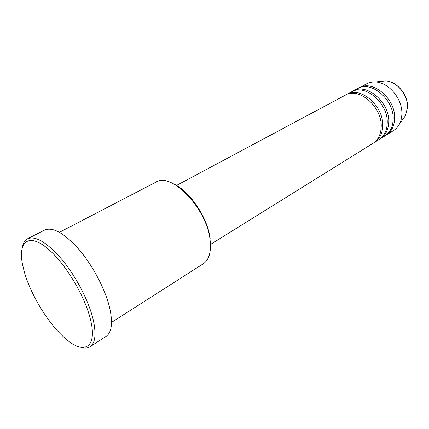 <?xml version="1.0" encoding="UTF-8"?>
<svg xmlns="http://www.w3.org/2000/svg" width="429" height="429" viewBox="0 0 429 429"><rect width="100%" height="100%" fill="white"/><g stroke="black" fill="none" stroke-linecap="round" stroke-linejoin="round"><path stroke-width="0.64" d="M210.473 244.46L373.074 143.286C378.265 139.892 380.973 134.32 381.204 126.571C382.126 106.639 358.708 86.701 345.297 95.2L176.528 185.467M373.815 142.798L374.576 142.353C379.767 138.953 382.48 133.387 382.722 125.654C383.665 105.748 360.274 85.864 346.852 94.369L346.09 94.809M374.576 142.353L379.038 139.581C384.234 136.175 386.969 130.62 387.231 122.919C388.245 103.099 364.934 83.387 351.49 91.892L346.852 94.369M379.762 139.098L380.512 138.658C385.714 135.253 388.449 129.708 388.722 122.018C389.757 102.225 366.473 82.566 353.019 91.071L352.263 91.5M380.512 138.658L384.899 135.929C390.111 132.523 392.862 126.989 393.162 119.326C394.251 99.625 371.058 80.121 357.577 88.631L353.019 91.071M385.612 135.457L386.352 135.028C391.564 131.617 394.321 126.088 394.626 118.442C395.742 98.761 372.57 79.317 359.084 87.827L358.344 88.251M111.529 322.415L203.228 263.83C209.116 259.845 211.4 251.909 210.081 240.015C207.035 208.735 171.278 171.616 156.027 182.121L59.465 232.293M24.378 272.131C30.979 295.447 49.088 324.78 65.642 338.738C84.025 355.094 97.614 347.898 90.481 319.525C84.604 294.61 63.111 260.017 45.469 246.814C27.756 233.317 18.291 242.605 22.405 263.894L24.378 272.131M22.512 246.702C23.332 242.771 25.043 240.111 27.649 238.733C35.725 235.516 47.276 242.578 62.296 259.915C76.223 276.802 88.723 300.986 93.114 319.326C96.386 333.934 95.367 343.077 90.058 346.761C87.559 348.332 84.406 348.487 80.588 347.227M90.058 346.761L106.092 336.352C111.626 332.518 112.897 323.353 109.899 308.853C105.845 290.658 93.624 266.854 79.751 250.354C64.768 233.43 53.073 226.657 44.68 230.046L27.649 238.733M386.352 135.028L393.516 130.572C396.01 129.011 397.989 126.828 399.469 124.019C400.97 121.101 401.769 117.782 401.866 114.055C402.638 98.911 388.443 82.019 375.171 81.966C372.002 81.842 369.122 82.47 366.527 83.848L359.084 87.827M174.163 184.191C190.165 191.532 207.893 218.238 210.167 238.717M402.965 119.149L405.469 115.658L407.496 107.373C408.177 94.847 396.503 80.99 385.414 80.942L381.14 81.371M375.171 81.966L385.414 80.942C396.664 80.995 408.242 94.739 407.55 107.282L405.469 115.658L399.469 124.019"/></g></svg>
